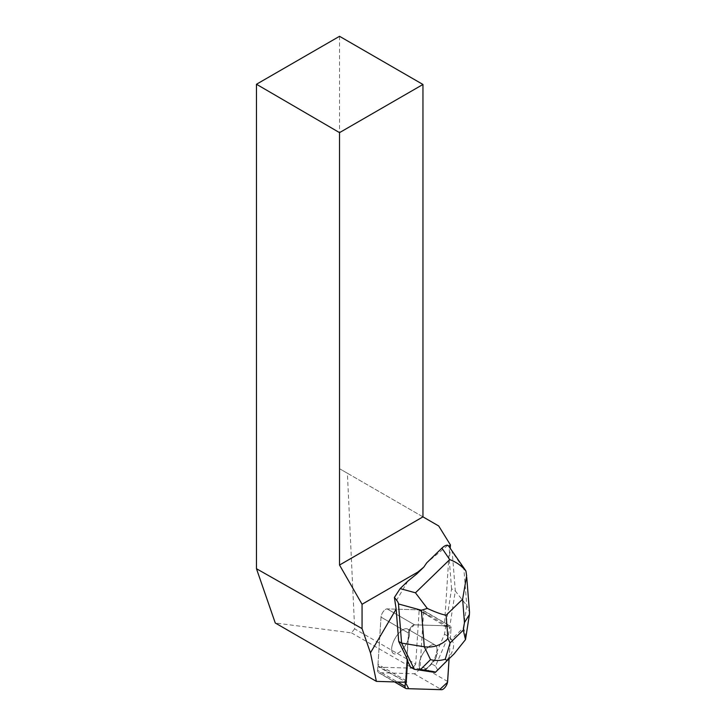 <?xml version="1.0" encoding="UTF-8"?>
<svg xmlns="http://www.w3.org/2000/svg" width="726" height="726" viewBox="0 0 726 726"><rect width="100%" height="100%" fill="white"/><g stroke="black" fill="none" stroke-linecap="round" stroke-linejoin="round"><path stroke-width="0.54" stroke-dasharray="3.63 2.72" d="M404.11 647.338A14.157 6.253 120.1 0 0 407.694 629.07A14.157 6.253 120.1 0 0 395.18 638.181A14.157 6.253 120.1 0 0 393.483 653.563A14.157 6.253 120.1 0 0 404.11 647.338M377.602 670.37L381.014 617.091A5.899 2.605 -59.9 0 1 383.255 611.637A5.899 2.605 -59.9 0 1 387.076 608.878L422.223 609.949A5.899 2.605 -59.9 0 1 422.831 610.112A5.899 2.605 -59.9 0 1 423.585 612.263L420.163 665.542A5.899 2.605 -59.9 0 1 417.922 671.005A5.899 2.605 -59.9 0 1 414.101 673.755L378.954 672.684A5.899 2.605 -59.9 0 1 378.346 672.521A5.899 2.605 -59.9 0 1 377.602 670.37L397.666 682.023M407.658 659.861L406.787 659.362L408.475 633.036L405.326 682.249L408.82 631.275L414.11 624.859L442.869 625.685L451.046 628.226A5.899 2.605 120.1 0 0 450.292 626.057A5.899 2.605 120.1 0 0 449.693 625.894L414.546 624.823A5.899 2.605 120.1 0 0 410.725 627.573A5.899 2.605 120.1 0 0 408.475 633.036A5.899 2.605 -59.9 0 1 410.725 627.573A5.899 2.605 -59.9 0 1 414.546 624.823L444.421 625.73L448.931 555.426L449.757 555.444L449.04 546.406M449.085 658.836L451.046 628.208L449.085 658.836M431.571 663.283A14.157 6.253 120.1 0 0 435.164 645.015A14.157 6.253 120.1 0 0 422.65 654.117A14.157 6.253 120.1 0 0 420.944 669.508A14.157 6.253 120.1 0 0 431.571 663.283M407.794 581.19L394.853 603.224M449.757 555.444L450.238 547.912M406.315 680.797L378.001 664.363L381.023 617.1L408.475 633.036L381.014 617.091A5.899 2.605 120.1 0 1 383.274 611.646A5.899 2.605 120.1 0 1 387.094 608.887L418.267 609.84L444.421 625.73M392.621 652.783A14.157 6.253 -59.9 0 1 395.879 637.065A14.157 6.253 -59.9 0 1 407.713 629.079A14.157 6.253 -59.9 0 1 408.339 639.497A14.157 6.253 -59.9 0 1 399.472 652.157A14.157 6.253 -59.9 0 1 393.501 653.572A14.157 6.253 -59.9 0 1 392.621 652.783M420.073 668.71A14.157 6.253 -59.9 0 1 423.331 653.001A14.157 6.253 -59.9 0 1 435.164 645.015A14.157 6.253 -59.9 0 1 436.589 652.701L437.451 653.2A14.157 6.253 -59.9 0 1 433.731 661.885L432.868 661.386A14.157 6.253 -59.9 0 1 424.538 669.463L425.4 669.962A14.157 6.253 -59.9 0 1 421.815 670.007A14.157 6.253 -59.9 0 1 420.935 669.218L410.553 667.112M420.935 669.218L425.4 669.962M433.731 661.885L437.451 653.2M438.695 525.96L347.4 473.243L354.651 628.861L415.699 664.099L419.147 610.221L429.547 616.383M354.651 628.861L351.502 632.863L275.263 622.99M351.502 632.863L412.686 668.183L378.945 667.158L406.515 682.286M339.532 36.3L339.532 468.706L347.4 473.243M447.815 545.271L426.734 562.832M422.959 516.867L339.532 468.706M378.001 664.363A5.899 2.605 120.1 0 0 378.291 666.041L378.945 667.158M415.699 664.099L412.686 668.183M419.147 610.221A5.899 2.605 120.1 0 0 418.875 610.003A5.899 2.605 120.1 0 0 418.267 609.84M465.929 570.981L463.896 569.048L466.791 605.584L469.495 612.145M450.764 548.647L452.225 551.878L463.896 569.048M406.787 659.362L407.585 660.996M436.589 652.701L444.512 634.188L451.572 588.831L455.32 591L452.225 551.878M451.572 588.831L448.931 555.426M424.538 669.463L425.844 669.681L431.77 663.936L432.868 661.386M437.705 670.053L435.518 666.114L448.26 636.366L455.32 591L466.791 605.584L463.333 627.808L451.445 639.561L448.26 636.366L444.512 634.188M451.445 639.561C456.291 645.487 452.888 654.498 441.226 666.595M429.592 671.859L425.844 669.681M435.518 666.114L431.77 663.936M463.333 627.808L465.457 633.362L465.638 638.826M414.101 673.755L441.562 689.7M406.415 688.629L378.954 672.684M423.585 612.263L451.046 628.208M447.633 681.487L420.163 665.542M387.076 608.878L414.546 624.823L387.094 608.887M449.693 625.894L422.223 609.949M378.291 666.041L402.522 680.108M422.831 610.112L450.292 626.057M378.346 672.521L394.545 681.923M421.815 670.007L420.944 669.508M407.694 629.07L435.164 645.015L407.713 629.079M422.496 612.1L418.875 610.003M466.754 577.479L466.627 575.863"/><path stroke-width="1.09" d="M405.326 682.249L405.063 686.315A5.899 2.605 120.1 0 0 405.816 688.466A5.899 2.605 120.1 0 0 406.415 688.629L441.562 689.7A5.899 2.605 120.1 0 0 445.392 686.941A5.899 2.605 120.1 0 0 447.633 681.487L449.085 658.836L447.534 682.277L439.611 689.636L408.711 688.702L405.326 682.249M339.532 132.631L256.469 84.252L339.532 36.3L422.959 84.47L339.532 132.631L339.532 565.037L362.056 604.268L417.94 572.006L416.851 573.849L407.794 581.19L400.144 588.605L415.454 592.806L427.296 608.424C435.382 612.154 441.644 614.423 446.109 615.221L447.951 638.571C441.553 645.16 433.667 647.901 424.283 646.784L421.398 610.248L398.492 603.968C398.347 602.498 396.986 600.329 394.399 597.462L396.151 609.096L398.701 641.421L407.658 659.861L406.315 680.797A5.899 2.605 -59.9 0 0 406.515 682.286L376.377 681.369L370.451 652.846L362.056 628.607L256.469 568.721L275.263 622.99L376.377 681.369M362.056 604.268L362.056 628.607M370.451 652.846L396.151 609.096M450.238 547.912L450.429 544.927L438.695 525.96L422.959 516.867L422.959 84.47M469.495 612.145L469.404 614.577L464.459 622.563L462.616 599.213L466.646 575.854L465.929 570.981C461.6 565.754 456.191 561.96 449.712 559.601L441.907 548.13C444.258 545.907 446.227 544.954 447.815 545.271L448.804 546.279L450.429 544.927M448.804 546.279L465.702 570.618M256.469 84.252L256.469 568.721M416.851 573.849L423.784 567.133L426.734 562.832L441.907 548.13M417.94 572.006L423.784 567.133M339.532 565.037L422.959 516.867M398.492 603.968L401.587 643.091L398.701 641.421M407.585 660.996L410.553 667.112L414.301 669.29L401.587 643.091L424.283 646.784L430.518 659.625C435.555 660.905 440.473 660.76 445.265 659.199L450.075 642.937L463.288 630.132L465.493 639.597L454.131 653.836L447.025 660.733L445.265 659.199M394.399 597.462L400.144 588.605M447.025 660.733L435.228 672.457L414.301 669.29L420.182 669.871L430.518 659.625M435.337 672.321C435.319 671.713 430.273 670.897 420.182 669.871M435.228 672.457L440.691 667.13M421.398 610.248L427.296 608.424M465.638 638.826L465.493 639.597M397.666 682.023L405.063 686.315M415.454 592.806L449.712 559.601M447.951 638.571L450.075 642.937M463.288 630.132L464.459 622.563M462.616 599.213L446.109 615.221M394.545 681.923L405.816 688.466M469.486 611.945L466.754 577.479M465.638 638.798L469.368 614.822"/></g></svg>
